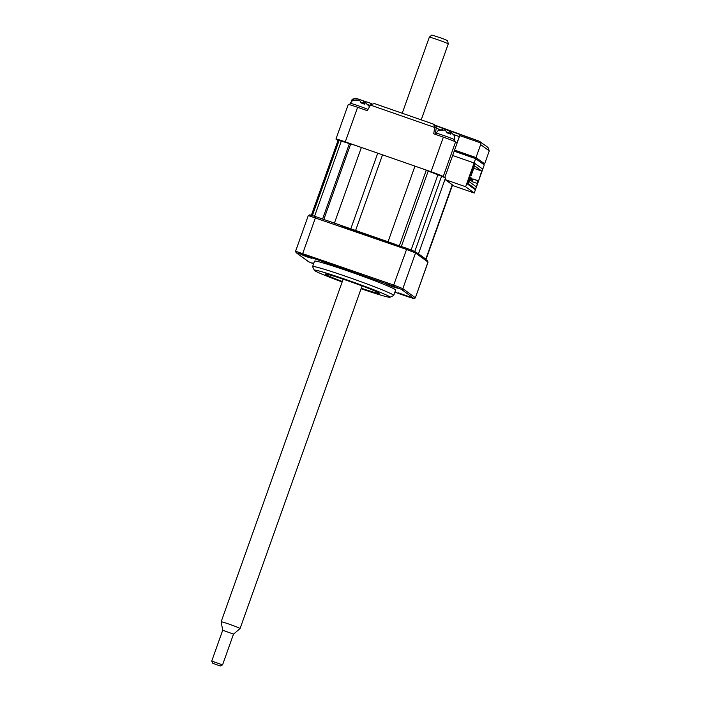 <?xml version="1.0" encoding="UTF-8"?>
<svg xmlns="http://www.w3.org/2000/svg" width="701" height="701" viewBox="0 0 701 701"><rect width="100%" height="100%" fill="white"/><g stroke="black" fill="none" stroke-linecap="round" stroke-linejoin="round"><path stroke-width="1.05" d="M311.384 215.225L337.996 140.507A28.706 1.306 19.6 0 1 339.091 140.524L341.282 141.208M395.688 244.491A28.706 1.306 -160.4 0 0 388.039 241.766L355.6 230.471L382.527 154.833L414.966 166.128A28.706 1.306 19.6 0 1 426.269 170.185L428.206 171.009L401.34 246.463M355.6 230.471L350.807 228.806L377.734 153.16L382.527 154.833M322.574 219.027L349.449 143.539L350.719 143.88A28.706 1.306 19.6 0 1 361.374 147.464L377.734 153.16M361.374 147.464L334.438 223.102L350.807 228.806M437.871 174.864L441.577 176.223A28.706 1.306 19.6 0 1 445.424 178.133L445.722 178.352M445.424 178.133L418.488 253.771A28.706 1.306 -160.4 0 0 416.394 252.649M418.488 253.771L425.805 259.107L452.276 184.766M334.438 223.102A28.706 1.306 -160.4 0 0 327.087 220.596M341.694 225.95L358.544 231.812A51.094 2.322 19.6 0 1 365.58 234.265L380.923 239.576M465.63 186.738L445.258 179.649L453.897 185.949L474.262 193.038L465.63 186.738L474.095 162.965L474.568 163.315L467.26 183.846L474.936 189.454L475.129 188.911M477.092 183.408L478.021 180.805M457.858 152.459L458.182 151.547L454.476 150.259M474.262 193.038L484.268 164.945L475.628 158.645L474.095 162.965L482.761 169.099L478.529 180.981L481.701 171.044L473.745 168.275M444.329 177.502L445.836 178.028L445.258 179.649M452.609 155.491L474.095 162.965L452.609 155.491M454.152 151.162L475.628 158.645M470.336 175.197L471.142 175.592L474.603 165.865L481.701 171.044M469.889 178.08L469.022 181.533L476.119 186.711L477.565 183.688L475.646 189.086L467.961 183.487L469.889 178.08L469.372 177.905M471.142 175.592L470.301 175.303M470.844 175.381L475.076 163.491M478.24 180.77L472.877 178.904L471.913 181.603L477.276 183.469M472.246 181.717L473.175 179.114L478.529 180.981M473.35 188.289L475.646 189.086M467.453 183.303L467.961 183.487M469.977 177.099L470.792 177.379L469.644 179.806M470.792 177.379L470.266 180.157L469.6 179.929M471.072 177.896L471.896 178.185L471.002 180.692L469.512 180.175M471.896 178.185L471.002 180.692M469.652 178.001L469.81 176.67M314.355 270.314L312.611 266.652A43.059 1.954 19.6 0 1 312.602 266.555A43.059 1.954 19.6 0 1 347.678 276.991A43.059 1.954 19.6 0 1 393.725 295.445A43.059 1.954 19.6 0 1 393.655 295.507L389.993 297.242A40.185 1.823 -160.4 0 0 347.083 279.962A40.185 1.823 -160.4 0 0 314.355 270.314A40.185 1.823 -160.4 0 0 342.149 281.995M312.602 266.555L314.53 261.149A43.059 1.954 19.6 0 1 349.597 271.594A43.059 1.954 19.6 0 1 395.653 290.039L393.725 295.445M361.076 288.733A40.185 1.823 -160.4 0 0 389.993 297.242M361.26 288.216A28.706 1.306 -160.4 0 0 379.241 293.325A28.706 1.306 -160.4 0 0 348.546 281.031A28.706 1.306 -160.4 0 0 325.159 274.073A28.706 1.306 -160.4 0 0 342.333 281.478M307.091 256.925L300.966 254.454L311.77 258.301L307.091 256.925M392.84 286.788L386.715 284.326L397.52 288.172L392.84 286.788M404.547 295.331L398.422 292.86L409.226 296.707L404.547 295.331M313.68 263.532L312.672 262.998L313.785 263.243M428.057 262.148L415.544 252.982L406.405 249.381L308.3 215.549L295.585 251.221L393.708 285.044L406.939 248.408L414.861 251.528L427.295 260.606L428.057 262.13L415.36 297.802L427.987 262.06L427.295 260.606M308.3 215.549L309.763 214.856L315.827 216.679L341.185 225.512L342.368 226.502L406.939 248.408M423.833 258.082A60.277 2.734 19.6 0 1 422.992 257.942M428.188 171.07L437.888 174.803M473.841 158.023L471.028 155.972L454.493 150.207M481.07 162.614L484.645 163.859L476.023 157.567L454.537 150.084M484.645 163.859L489.263 150.89L488.01 147.447L479.326 141.225L449.727 130.912L448.955 132.033M435.049 125.207L479.221 141.19L480.711 142.908L459.751 135.608L444.732 177.625L443.234 176.529A11.479 0.517 -160.4 0 0 431.045 171.727L345.295 141.865A11.479 0.517 -160.4 0 0 335.945 139.078L348.257 104.502A11.479 0.517 19.6 0 1 357.615 107.288L367.254 110.644L370.811 104.624L374.439 103.564L433.384 124.103L435.111 125.251A2.874 2.83 126.1 0 1 436.232 127.968L434.778 126.907L433.717 133.795L443.356 137.151A11.479 0.517 19.6 0 1 455.545 141.952L456.859 142.916L459.33 136.581L454.187 134.794M335.945 139.078A11.479 0.517 -160.4 0 0 336.042 139.201L337.961 140.603M353.882 99.857L352.191 99.27L351.254 101.54M434.778 126.907L433.384 124.103M459.751 135.608L459.33 136.581M352.191 99.27L355.959 98.263L363.959 101.049M363.206 102.171L363.977 101.049L355.959 98.263M462.257 153.983L463.974 154.229L464.202 153.589M476.023 157.567L480.641 144.608A2.874 2.83 -53.9 0 0 480.711 142.908M341.326 141.085L349.422 143.617M444.732 177.625L444.241 177.458M367.964 109.452A10.051 0.456 -160.4 0 0 362.058 107.122A10.051 0.456 -160.4 0 0 350.185 103.362L352.787 100.278L358.938 100.225L359.823 100.515L360.98 102.872L364.844 104.3L364.958 102.425L363.688 103.678M362.732 103.292L363.504 102.188L361.611 102.986M365.186 102.521L369.085 106.175M366.027 102.881L364.958 102.425M357.124 99.875L353.102 100.138M454.371 141.357L454.861 139.972A10.051 0.456 -160.4 0 0 447.808 136.984A10.051 0.456 -160.4 0 0 435.934 133.234L438.537 130.149L444.688 130.097L445.573 130.377L446.73 132.734L450.594 134.163L450.708 132.287L449.437 133.541M448.482 133.164L449.253 132.051L447.361 132.857M450.927 132.384L454.835 136.047M451.777 132.743L450.708 132.287M442.874 129.746L438.852 130M429.319 37.197L431.842 35.05L442.313 38.406L447.641 40.676L448.246 43.935A10.051 0.456 -160.4 0 0 448.246 43.935A10.051 0.456 -160.4 0 0 441.867 41.21A10.051 0.456 -160.4 0 0 431.387 37.644A10.051 0.456 -160.4 0 0 429.319 37.197A10.051 0.456 -160.4 0 0 429.31 37.206L402.234 113.247M240.075 628.543A10.051 0.456 -160.4 0 0 240.084 628.534A10.051 0.456 -160.4 0 0 233.819 625.844A10.051 0.456 -160.4 0 0 223.225 622.234A10.051 0.456 -160.4 0 0 221.148 621.787A10.051 0.456 -160.4 0 0 221.148 621.805L222.708 630.26L233.521 634.107L240.075 628.543L362.075 285.92M219.527 665.766L212.789 663.26L219.527 665.766M222.708 630.252L211.737 661.052L222.559 664.898L220.351 665.95M312.383 215.531L339.091 140.524M388.039 241.766L414.966 166.128M441.577 176.223L414.782 251.475M350.719 143.88L323.809 219.457M399.351 245.771L426.269 170.185M415.36 297.802C413.397 299.152 415.886 299.064 407.824 296.698L394.882 292.194L413.827 298.424A1.148 1.13 126.1 0 0 415.29 297.715L402.847 288.646A1.148 1.13 126.1 0 1 401.393 289.347L393.471 286.227L393.708 285.044L402.847 288.646L415.544 252.982L414.861 251.528M393.471 286.227L302.368 254.498L315.827 216.679M308.79 261.841A1.148 1.13 126.1 0 1 308.493 261.683L313.575 263.83L308.79 261.841L296.348 252.763A1.148 1.13 126.1 0 1 296.059 252.614L308.493 261.683M413.827 298.424L401.393 289.347M302.368 254.498L296.348 252.763M455.545 141.952L443.234 176.529M431.045 171.727L443.356 137.151M357.615 107.288L345.295 141.865M362.031 102.697L360.84 102.276M370.338 105.404A11.672 0.526 19.6 0 1 368.358 104.817M434.681 127.451L370.522 105.106M447.781 132.559A11.672 0.526 19.6 0 1 446.581 132.13M439.956 129.641A11.672 0.526 19.6 0 1 436.232 127.968L435.26 134.329M435.198 125.321A14.484 0.657 -160.4 0 0 449.709 130.912M374.579 103.617L433.279 124.068M364.003 101.058A14.484 0.657 -160.4 0 0 371.907 103.66L364.003 101.058M489.263 150.89L480.641 144.608M426.05 259.405L452.557 184.968M295.585 251.221L296.059 252.614M460.566 153.396L460.907 152.441M369.348 107.095L368.735 105.404M349.694 104.747L350.185 103.362M314.565 216.241L341.378 140.927M454.861 139.972L454.485 135.275M435.514 134.417L435.934 133.234M411.136 249.942L437.95 174.645M448.237 43.944L421.213 119.862M233.521 634.107L222.559 664.898M212.789 663.26L211.746 661.061M343.148 279.182L221.148 621.787"/></g></svg>
